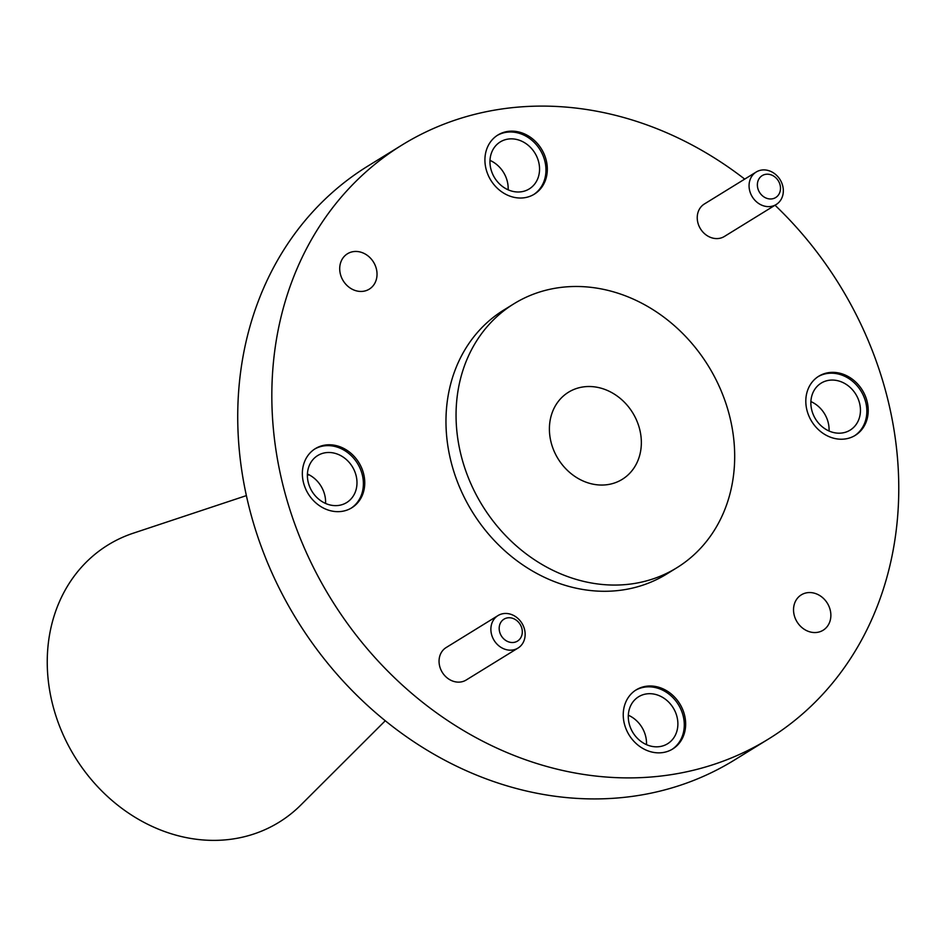 <?xml version="1.0" encoding="UTF-8"?>
<svg xmlns="http://www.w3.org/2000/svg" width="946" height="946" viewBox="0 0 946 946"><rect width="100%" height="100%" fill="white"/><g stroke="black" fill="none" stroke-linecap="round" stroke-linejoin="round"><path stroke-width="1.42" d="M246.398 495.609L133.256 533.201A162.889 139.476 58.3 0 0 55.944 715.992A162.889 139.476 58.3 0 0 232.314 839.067A162.889 139.476 58.3 0 0 300.875 804.987L385.259 720.769M583.197 386.926A51.179 43.823 58.3 0 0 568.511 392.212A51.179 43.823 58.3 0 0 553.907 450.71A51.179 43.823 58.3 0 0 607.557 484.636A51.179 43.823 58.3 0 0 622.243 479.338A51.179 43.823 58.3 0 0 636.847 420.852A51.179 43.823 58.3 0 0 583.197 386.926M771.995 198.873A12.877 11.021 58.3 0 0 780.083 184.978A12.877 11.021 58.3 0 0 765.87 174.301A12.877 11.021 58.3 0 0 757.781 188.183A12.877 11.021 58.3 0 0 771.995 198.873M761.66 170.055A19.074 16.33 -121.7 0 1 781.656 182.708A19.074 16.33 -121.7 0 1 776.217 204.502A19.074 16.33 -121.7 0 1 770.742 206.476A19.074 16.33 -121.7 0 1 750.746 193.835A19.074 16.33 -121.7 0 1 756.185 172.03A19.074 16.33 -121.7 0 1 761.66 170.055M513.808 642.417A12.877 11.021 58.3 0 0 521.896 628.534A12.877 11.021 58.3 0 0 507.683 617.844A12.877 11.021 58.3 0 0 499.594 631.739A12.877 11.021 58.3 0 0 513.808 642.417M503.473 613.611A19.074 16.33 -121.7 0 1 523.469 626.252A19.074 16.33 -121.7 0 1 518.03 648.057A19.074 16.33 -121.7 0 1 512.555 650.02A19.074 16.33 -121.7 0 1 492.559 637.379A19.074 16.33 -121.7 0 1 497.998 615.574A19.074 16.33 -121.7 0 1 503.473 613.611M497.998 615.574L446.181 647.537A19.074 16.33 58.3 0 0 440.73 669.342A19.074 16.33 58.3 0 0 460.726 681.983A19.074 16.33 58.3 0 0 466.201 680.008L518.03 648.057M756.185 172.03L704.368 203.993A19.074 16.33 58.3 0 0 698.917 225.798A19.074 16.33 58.3 0 0 718.913 238.439A19.074 16.33 58.3 0 0 724.388 236.465L776.217 204.502M828.755 372.629A34.742 29.752 58.3 0 0 818.775 376.212A34.742 29.752 58.3 0 0 808.865 415.921A34.742 29.752 58.3 0 0 845.286 438.944A34.742 29.752 58.3 0 0 855.255 435.361A34.742 29.752 58.3 0 0 865.164 395.653A34.742 29.752 58.3 0 0 828.755 372.629M854.569 435.763A34.742 29.752 58.3 0 0 863.615 396.067A34.742 29.752 58.3 0 0 827.383 373.469A34.742 29.752 58.3 0 0 818.101 376.65M325.282 445.058A34.742 29.752 58.3 0 0 315.314 448.652A34.742 29.752 58.3 0 0 305.404 488.349A34.742 29.752 58.3 0 0 341.813 511.384A34.742 29.752 58.3 0 0 351.782 507.789A34.742 29.752 58.3 0 0 361.703 468.093A34.742 29.752 58.3 0 0 325.282 445.058M351.096 508.203A34.742 29.752 58.3 0 0 360.154 468.507A34.742 29.752 58.3 0 0 323.922 445.897A34.742 29.752 58.3 0 0 314.64 449.078M507.848 131.423A34.742 29.752 58.3 0 0 497.88 135.018A34.742 29.752 58.3 0 0 487.97 174.714A34.742 29.752 58.3 0 0 524.38 197.749A34.742 29.752 58.3 0 0 534.348 194.155A34.742 29.752 58.3 0 0 544.269 154.446A34.742 29.752 58.3 0 0 507.848 131.423M533.662 194.569A34.742 29.752 58.3 0 0 542.72 154.86A34.742 29.752 58.3 0 0 506.488 132.263A34.742 29.752 58.3 0 0 497.206 135.444M646.189 686.264A34.742 29.752 58.3 0 0 636.209 689.847A34.742 29.752 58.3 0 0 626.299 729.555A34.742 29.752 58.3 0 0 662.72 752.578A34.742 29.752 58.3 0 0 672.689 748.995A34.742 29.752 58.3 0 0 682.598 709.287A34.742 29.752 58.3 0 0 646.189 686.264M672.003 749.398A34.742 29.752 58.3 0 0 681.049 709.701A34.742 29.752 58.3 0 0 644.817 687.103A34.742 29.752 58.3 0 0 635.535 690.284M807.245 592.716A20.788 17.797 58.3 0 0 801.286 594.868A20.788 17.797 58.3 0 0 795.361 618.613A20.788 17.797 58.3 0 0 817.143 632.389A20.788 17.797 58.3 0 0 823.103 630.249A20.788 17.797 58.3 0 0 829.039 606.492A20.788 17.797 58.3 0 0 807.245 592.716M353.426 251.612A20.788 17.797 58.3 0 0 347.466 253.765A20.788 17.797 58.3 0 0 341.53 277.509A20.788 17.797 58.3 0 0 363.323 291.285A20.788 17.797 58.3 0 0 369.283 289.133A20.788 17.797 58.3 0 0 375.207 265.388A20.788 17.797 58.3 0 0 353.426 251.612M632.283 583.812A155.097 132.807 58.3 0 0 676.792 567.789A155.097 132.807 58.3 0 0 721.041 390.544A155.097 132.807 58.3 0 0 558.471 287.738A155.097 132.807 58.3 0 0 513.962 303.761A155.097 132.807 58.3 0 0 469.701 481.017A155.097 132.807 58.3 0 0 632.283 583.812M513.962 303.761L503.863 309.992A155.097 132.807 58.3 0 0 459.614 487.237A155.097 132.807 58.3 0 0 622.196 590.032A155.097 132.807 58.3 0 0 666.705 574.021L676.792 567.789M744.703 179.113A348.979 298.818 58.3 0 0 502.243 108.92A348.979 298.818 58.3 0 0 402.097 144.975L367.994 165.999A348.979 298.818 58.3 0 0 268.428 564.809A348.979 298.818 58.3 0 0 634.234 796.106A348.979 298.818 58.3 0 0 734.38 760.064L768.471 739.039A348.979 298.818 58.3 0 0 775.034 205.235M402.097 144.975A348.979 298.818 58.3 0 0 302.531 543.784A348.979 298.818 58.3 0 0 668.325 775.081A348.979 298.818 58.3 0 0 768.471 739.039M829.086 380.28A27.611 23.638 58.3 0 0 821.163 383.13A27.611 23.638 58.3 0 0 813.288 414.679A27.611 23.638 58.3 0 0 842.224 432.972A27.611 23.638 58.3 0 0 850.147 430.123A27.611 23.638 58.3 0 0 858.022 398.573A27.611 23.638 58.3 0 0 829.086 380.28M325.613 452.708A27.611 23.638 58.3 0 0 317.69 455.558A27.611 23.638 58.3 0 0 309.815 487.119A27.611 23.638 58.3 0 0 338.751 505.412A27.611 23.638 58.3 0 0 346.674 502.563A27.611 23.638 58.3 0 0 354.561 471.013A27.611 23.638 58.3 0 0 325.613 452.708M508.179 139.074A27.611 23.638 58.3 0 0 500.257 141.924A27.611 23.638 58.3 0 0 492.381 173.473A27.611 23.638 58.3 0 0 521.317 191.778A27.611 23.638 58.3 0 0 529.24 188.928A27.611 23.638 58.3 0 0 537.127 157.379A27.611 23.638 58.3 0 0 508.179 139.074M646.52 693.915A27.611 23.638 58.3 0 0 638.597 696.764A27.611 23.638 58.3 0 0 630.722 728.314A27.611 23.638 58.3 0 0 659.658 746.607A27.611 23.638 58.3 0 0 667.58 743.757A27.611 23.638 58.3 0 0 675.456 712.208A27.611 23.638 58.3 0 0 646.52 693.915M646.485 744.656A27.611 23.638 58.3 0 0 628.321 715.211M508.144 189.815A27.611 23.638 58.3 0 0 489.993 160.382M325.578 503.449A27.611 23.638 58.3 0 0 307.426 474.017M829.051 431.021A27.611 23.638 58.3 0 0 810.888 401.577M309.035 474.786L307.391 475.341"/></g></svg>
